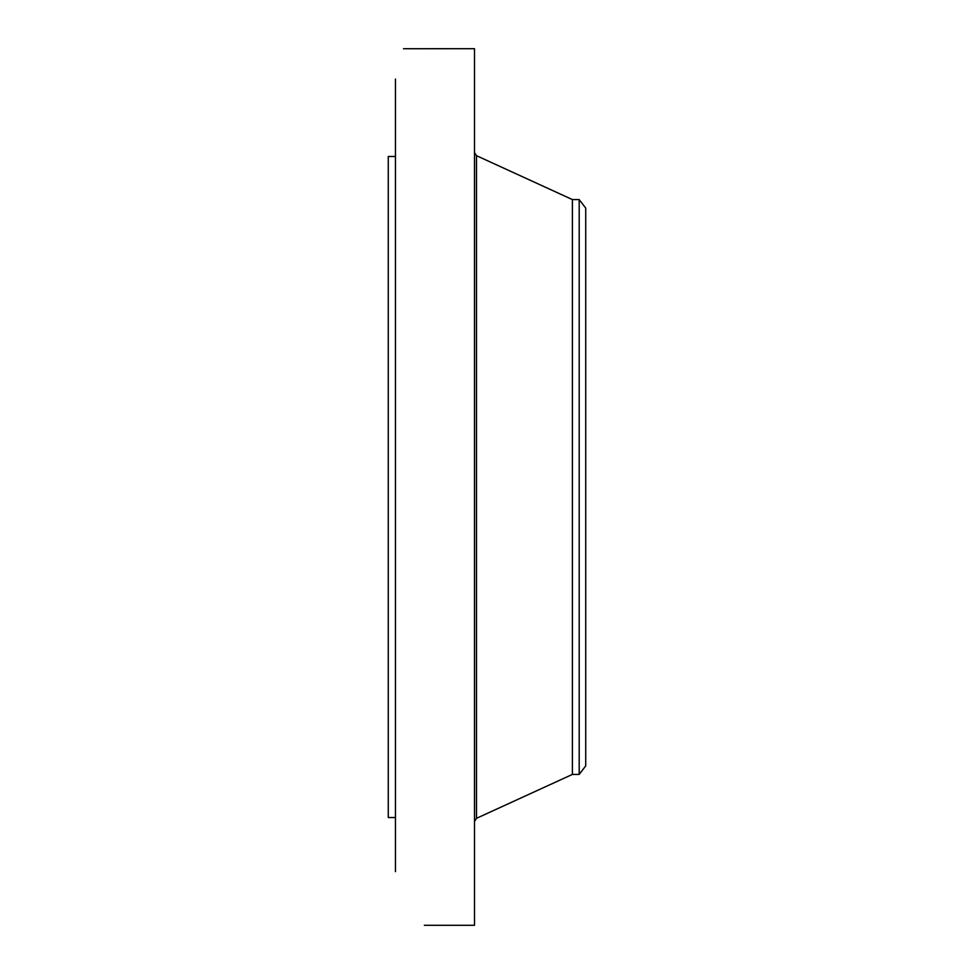 <?xml version="1.0" encoding="UTF-8"?>
<svg xmlns="http://www.w3.org/2000/svg" width="974" height="974" viewBox="0 0 974 974"><rect width="100%" height="100%" fill="white"/><g stroke="black" fill="none" stroke-linecap="round" stroke-linejoin="round"><path stroke-width="1.46" d="M425.468 925.3L474.496 925.3L474.496 48.7L403.504 48.724M395.456 871.645L395.456 79.04M405.16 48.737L403.553 48.7M424.347 925.276L425.346 925.3M395.456 817.527L388.273 817.527L388.273 156.473L395.456 156.473M579.189 774.415L579.189 199.585L585.727 208.107L585.727 765.893L579.189 774.415L572.408 774.415L572.408 199.585L476.505 155.682L474.496 152.541M572.408 774.415L476.505 818.318L476.505 155.682M476.505 818.318L474.496 821.459M579.189 199.585L572.408 199.585"/></g></svg>
